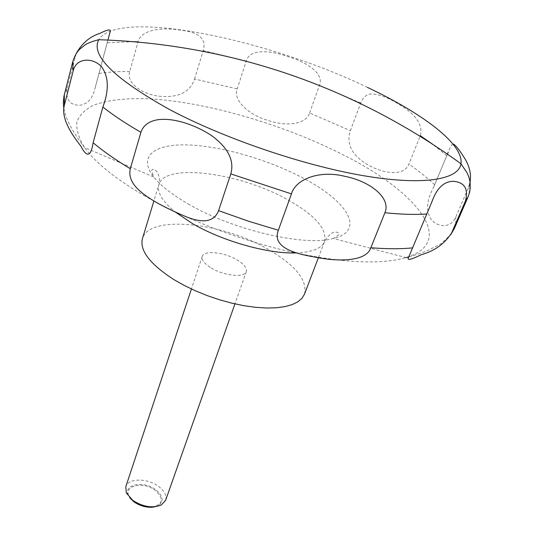 <?xml version="1.0" encoding="UTF-8"?>
<svg xmlns="http://www.w3.org/2000/svg" width="534" height="534" viewBox="0 0 534 534"><rect width="100%" height="100%" fill="white"/><g stroke="black" fill="none" stroke-linecap="round" stroke-linejoin="round"><path stroke-width="0.4" stroke-dasharray="2.67 2" d="M304.487 294.161C307.577 280.343 295.756 265.572 269.016 249.839C222.972 222.478 148.886 214.267 142.424 238.671M165.613 500.325C166.908 495.585 164.512 490.92 158.424 486.314C147.404 477.95 128.153 478.03 125.797 486.688M211.21 267.968C224.02 275.924 244.859 277.96 246.328 271.592C247.155 268.035 244.058 264.13 237.043 259.864C224.333 252.121 203.801 250.012 202.219 256.487C201.405 259.898 204.402 263.723 211.21 267.968M155.534 506.686L158.231 505.631C164.132 501.313 163.304 496.019 155.741 489.745C143.666 480.366 122.907 484.391 128.38 495.412L129.862 497.895M350.297 146.349C356.458 165.981 401.268 183.569 408.877 164.105L420.331 135.709C422.928 125.623 417.014 115.938 402.583 106.653C389.44 97.835 378.579 93.624 370.022 94.031C365.837 94.905 362.74 97.902 360.724 103.022L350.351 130.71C348.508 135.776 348.488 140.989 350.297 146.349M452.892 143.96C451.664 144.42 450.082 147.244 448.139 152.43L433.221 188.168C426.813 199.91 425.885 209.962 430.431 218.339C436.044 226.883 450.449 229.52 455.702 217.191L468.972 186.479L469.313 191.873L468.084 196.826M131.077 499.03C119.983 487.175 141.684 479.732 155.227 490.279C164.392 498.963 163.124 504.577 151.422 507.133C145.241 507.293 139.507 505.538 134.221 501.873L132.459 500.645M309.627 112.954L319.439 85.387C324.312 74.366 308.612 62.832 288.714 56.838C269.129 49.889 249.725 48.894 246.247 61.016L237.216 88.918C232.817 99.758 247.769 114.389 267.147 120.15C286.224 126.898 305.862 124.642 309.627 112.954L350.351 130.71M194.543 78.999L203.227 50.603C206.625 38.975 199.149 32.174 180.806 30.184C163.558 27.241 141.263 28.97 138.019 41.866L129.715 71.583C125.737 83.551 143.786 95.199 161.101 96.367C179.15 97.615 190.291 91.821 194.543 78.999L237.216 88.918M76.162 53.687L66.997 88.811C65.802 100.038 70.174 105.505 80.113 105.211C87.803 103.963 92.756 98.356 94.985 88.397L110.097 31.927M367.465 87.416C268.368 39.463 118.314 7.843 98.717 39.723M188.115 203.908C232.791 230.161 304.934 246.801 333.39 238.484C366.371 230.601 346.94 200.664 302.658 177.862C267.834 159.486 221.423 146.049 187.881 144.941C154.433 143.806 137.552 156.248 153.712 176.968C160.627 185.672 172.095 194.65 188.115 203.908M143.606 195.27C183.462 218.373 238.264 239.679 288.694 251.427C341.106 262.908 380.201 264.964 405.98 257.602C458.626 241.468 415.419 190.611 342.274 154.366C283.995 124.876 209.715 102.902 152.464 99.017C128.1 97.735 108.535 99.765 93.77 105.111C85.3 109.323 79.693 114.85 76.943 121.679C76.035 129.228 78.605 137.865 84.639 147.584C95.232 162.463 114.883 178.356 143.606 195.27M295.409 252.942C312.01 252.355 321.748 248.497 324.612 241.375C327.182 228.792 314.68 214.808 287.118 199.436C239.679 172.729 164.652 162.503 158.878 184.631C156.756 192.127 162.249 201.278 175.372 212.078M434.643 184.771C427.427 177.902 418.843 171.013 408.877 164.105M454.441 228.305L455.856 222.958L455.702 217.191M446.791 155.668L432.3 144.026M360.724 103.022L319.439 85.387M246.247 61.016L203.227 50.603M133.453 41.705L106.88 42.787M75.401 56.07L72.818 61.497M66.997 88.811L64.307 94.732M129.715 71.583C118.147 71.382 107.795 72.037 98.65 73.538M318.404 257.655L324.612 241.375C328.697 234.993 332.155 231.95 334.985 232.243C337.668 231.91 339.003 232.704 338.99 234.626L333.39 238.484L405.98 257.602M63.8 108.535L66.029 116.712L69.72 124.816C72.531 130.002 76.282 137.011 84.639 147.584L153.712 176.968L151.649 170.486C152.45 168.771 153.979 168.944 156.235 171.013C159.466 173.37 160.22 184.096 158.878 184.631L153.885 201.024M246.328 271.592L234.933 303.886M158.231 505.631L161.415 504.917M432.139 201.211L408.784 256.921C418.676 253.997 425.191 251.768 428.315 250.252L441.011 243.711L450.843 234.539M151.422 507.133L151.796 507.267M447.425 154.152L433.221 188.168M107.921 40.07L94.985 88.397M128.38 495.412L126.304 492.895M202.219 256.487L191.426 288.987"/><path stroke-width="0.8" d="M153.885 201.024L142.424 238.671C139.521 250.559 150.034 264.217 173.971 279.649L184.243 285.443L195.444 290.816L207.312 295.642L219.554 299.794L231.883 303.172L243.998 305.702L255.606 307.324L266.446 308.018L276.272 307.784L284.889 306.636L292.118 304.627L297.845 301.823L301.984 298.306L304.487 294.161L318.404 257.655M191.426 288.987L125.797 486.688L126.304 492.895L132.786 500.391C143.119 506.96 152.657 508.468 161.415 504.917L165.613 500.325L234.933 303.886M129.862 497.895L133.9 501.793C139.394 505.611 145.361 507.434 151.796 507.267L155.534 506.686M451.664 232.857C444.602 243.804 434.462 251.08 421.246 254.691C410.499 260.038 406.347 260.779 408.784 256.921L432.139 201.211C436.825 188.255 443.767 181.613 452.959 181.286C464.446 182.094 468.612 188.662 465.454 201.004L451.664 232.857L454.441 228.305L450.843 234.539M370.85 247.736C366.351 261.874 337.675 261.94 313.965 256.881C289.622 252.896 272.474 245.426 278.354 230.247L291.451 193.882C295.749 178.797 320.086 170.066 344.51 176.267C369.401 180.946 391.422 197.727 384.907 212.746L370.85 247.736C386.903 249.031 400.86 249.071 412.702 247.863M218.586 210.643C214.187 221.977 202.96 223.833 184.898 216.21C168.851 209.408 147.978 199.522 136.991 188.215C131.01 181.987 128.781 175.492 130.309 168.724L140.903 132.298C143.192 125.577 148.639 121.412 157.23 119.81C173.951 117.24 196.405 125.457 211.851 135.79C228.205 147.938 234.519 160.647 230.801 173.91L218.586 210.643L248.35 221.163L278.354 230.247M468.972 186.479C472.069 176.867 470.414 167.135 464.006 157.276C458.619 148.786 454.915 144.347 452.892 143.96M132.839 500.765L131.077 499.03M107.921 40.07L110.097 31.927C111.332 28.883 107.928 29.363 99.891 33.355C89.692 36.646 81.782 43.421 76.162 53.687M64.374 105.145L73.111 71.189C76.148 56.878 94.091 57.492 101.981 67.344C108.749 77.21 109.049 90.44 102.868 107.027L93.13 142.752C90.947 156.736 86.862 157.87 80.874 146.156C73.298 136.37 60.616 119.182 64.374 105.145L64.307 94.732L63.866 96.694L63.312 102.668L63.8 108.535M465.454 201.004L468.084 196.826L469.499 192.694L470.247 188.409L470.12 182.334L469.019 177.448L467.11 172.876L460.962 163.751C407.362 124.849 349.416 94.818 287.145 73.645C226.229 53.1 163.417 41.792 98.717 39.723C90.62 55.342 114.116 78.545 169.185 109.323C223.285 138.126 302.624 165.266 362.953 175.613C423.422 185.992 458.779 179.671 460.962 163.751C463.852 144.173 422.494 113.328 367.465 87.416M175.372 212.078L192.153 223.386C221.924 240.947 267.461 253.87 295.409 252.942M230.801 173.91L291.451 193.882M384.907 212.746C401.067 214.388 415.072 214.802 426.913 213.987M432.3 144.026L420.331 135.709M138.019 41.866L133.453 41.705M98.717 39.723C92.389 41.325 87.81 43.067 84.986 44.943L79.513 49.382C76.909 51.972 74.673 56.01 72.818 61.497L73.111 71.189M102.868 107.027C113.188 115.204 125.864 123.628 140.903 132.298M93.13 142.752C103.189 151.215 115.578 159.873 130.309 168.724M405.98 257.602L408.777 256.927M448.139 152.43L447.425 154.152M72.818 61.497L64.307 94.732M468.084 196.826L454.441 228.305"/></g></svg>
